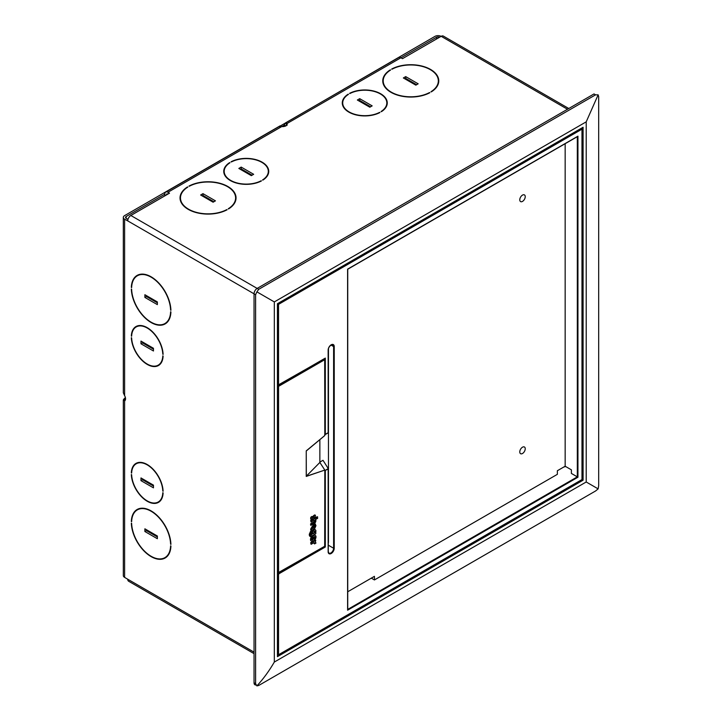 <?xml version="1.0" encoding="UTF-8"?>
<svg xmlns="http://www.w3.org/2000/svg" width="722" height="722" viewBox="0 0 722 722"><rect width="100%" height="100%" fill="white"/><g stroke="black" fill="none" stroke-linecap="round" stroke-linejoin="round"><path stroke-width="1.08" d="M164.806 194.209L126.169 216.51A2.202 1.273 0 0 0 125.52 217.412A2.202 1.273 0 0 0 126.169 218.315L127.975 219.353M157.36 536.915L146.44 530.607L146.44 529.713M153.461 486.041L142.541 479.742L142.541 478.839M164.905 557.637A27.571 15.92 -120 0 0 170.6 545.814L170.915 545.994A28.005 16.173 -120 0 1 165.121 558.016A28.005 16.173 -120 0 1 143.868 550.85A28.005 16.173 -120 0 1 131.332 523.143L131.639 523.324A27.571 15.92 -120 0 0 143.985 550.588A27.571 15.92 -120 0 0 164.905 557.637L166.466 556.734A27.571 15.92 -120 0 0 167.594 555.958M163.668 558.232A28.005 16.173 -120 0 0 165.88 557.528M137.92 509.091A28.005 16.173 -120 0 0 136.205 510.662M140.131 508.387A27.571 15.92 -120 0 0 138.895 508.983L137.333 509.885A27.571 15.92 -120 0 0 131.639 521.699L131.657 521.338M157.423 502.404A22.499 12.987 -120 0 0 159.219 501.871M158.244 501.989A22.057 12.734 -120 0 0 162.802 492.693L163.109 492.873A22.499 12.987 -120 0 1 158.47 502.377A22.499 12.987 -120 0 1 141.458 496.682A22.499 12.987 -120 0 1 131.332 474.525L131.639 474.706A22.057 12.734 -120 0 0 141.575 496.42A22.057 12.734 -120 0 0 158.244 501.989L159.806 501.086A22.057 12.734 -120 0 0 160.573 500.581M136.783 463.01A22.499 12.987 -120 0 0 135.429 464.3M138.579 462.486A22.057 12.734 -120 0 0 137.758 462.892L136.196 463.795A22.057 12.734 -120 0 0 131.639 473.091L131.666 472.711M157.36 302.816L146.44 296.516L146.44 295.614M153.461 349.186L142.541 342.887L142.541 341.984M137.92 275.001A28.005 16.173 -120 0 0 136.205 276.571M140.131 274.297A27.571 15.92 -120 0 0 138.895 274.892L137.333 275.795A27.571 15.92 -120 0 0 131.639 287.609L131.657 287.239M164.905 323.546A27.571 15.92 -120 0 0 170.6 311.723L170.915 311.904A28.005 16.173 -120 0 1 165.121 323.925A28.005 16.173 -120 0 1 143.868 316.759A28.005 16.173 -120 0 1 131.332 289.053L131.639 289.233A27.571 15.92 -120 0 0 143.985 316.498A27.571 15.92 -120 0 0 164.905 323.546L166.466 322.644A27.571 15.92 -120 0 0 167.594 321.868M163.668 324.142A28.005 16.173 -120 0 0 165.88 323.438M138.579 325.631A22.057 12.734 -120 0 0 137.758 326.037L136.196 326.94A22.057 12.734 -120 0 0 131.639 336.235L131.666 335.865M136.783 326.154A22.499 12.987 -120 0 0 135.429 327.445M158.244 365.133A22.057 12.734 -120 0 0 162.802 355.838L163.109 356.018A22.499 12.987 -120 0 1 158.47 365.522A22.499 12.987 -120 0 1 141.458 359.827A22.499 12.987 -120 0 1 131.332 337.67L131.639 337.851A22.057 12.734 -120 0 0 141.575 359.565A22.057 12.734 -120 0 0 158.244 365.133L159.806 364.24A22.057 12.734 -120 0 0 160.573 363.726M157.423 365.549A22.499 12.987 -120 0 0 159.219 365.025M254.045 653.645L128.642 581.246A4.413 2.545 -60 0 1 127.731 579.224L124.608 577.374A4.413 2.545 180 0 1 123.318 575.578L123.318 400.187L123.588 399.401L124.608 400.945A4.63 2.671 -120 0 0 124.608 395.647L123.318 392.804L123.318 217.412A4.413 2.545 0 0 0 124.608 219.217L127.731 220.887A4.413 2.545 -60 0 1 130.844 215.49L169.489 193.18L167.928 192.278A4.413 2.545 -120 0 0 165.726 192.061A4.413 2.545 -120 0 0 164.806 194.074L164.806 195.879M131.332 336.055A22.499 12.987 -120 0 1 135.971 326.552A22.499 12.987 -120 0 1 152.983 332.246A22.499 12.987 -120 0 1 163.109 354.403L162.802 354.222A22.057 12.734 -120 0 0 152.865 332.508A22.057 12.734 -120 0 0 136.196 326.94M137.333 275.795A27.571 15.92 -120 0 1 158.253 282.843A27.571 15.92 -120 0 1 170.6 310.108L170.915 310.289A28.005 16.173 -120 0 0 158.371 282.573A28.005 16.173 -120 0 0 137.117 275.416A28.005 16.173 -120 0 0 131.332 287.428M140.98 343.789L140.98 341.082L153.461 348.284L153.461 350.991L140.98 343.789L142.541 342.887M144.878 297.419L144.878 294.72L157.36 301.922L157.36 304.621L144.878 297.419L146.44 296.516M136.196 463.795A22.057 12.734 -120 0 1 152.865 469.363A22.057 12.734 -120 0 1 162.802 491.077L163.109 491.258A22.499 12.987 -120 0 0 152.983 469.101A22.499 12.987 -120 0 0 135.971 463.407A22.499 12.987 -120 0 0 131.332 472.91M137.333 509.885A27.571 15.92 -120 0 1 158.253 516.934A27.571 15.92 -120 0 1 170.6 544.198L170.915 544.379A28.005 16.173 -120 0 0 158.371 516.672A28.005 16.173 -120 0 0 137.117 509.506A28.005 16.173 -120 0 0 131.332 521.528M140.98 477.937L153.461 485.139L153.461 487.846L140.98 480.644L140.98 477.937M144.878 528.811L157.36 536.013L157.36 538.711L144.878 531.509L144.878 528.811M140.98 480.644L142.541 479.742M144.878 531.509L146.44 530.607M159.733 501.456L158.596 502.106M125.375 397.515A4.63 2.671 -60 0 1 124.608 398.336L123.588 399.401L125.42 399.789M280.181 126.395L279.667 126.097L124.608 215.616A4.413 2.545 0 0 0 123.318 217.412M125.547 398.869L124.608 398.336M416.612 84.709L405.701 78.409L404.925 78.86M370.612 106.766L359.7 100.466L358.915 100.918M438.236 79.519A28.005 16.173 180 0 1 438.732 81.785M438.335 80.882A27.571 15.92 180 0 1 430.953 91.73L431.26 91.911A28.005 16.173 180 0 0 438.777 80.882A28.005 16.173 180 0 0 421.946 66.054A28.005 16.173 180 0 0 391.676 69.05L391.992 69.231A27.571 15.92 180 0 1 421.774 66.289A27.571 15.92 180 0 1 438.335 80.882L438.335 82.687A27.571 15.92 180 0 1 438.236 84.059M382.804 81.785A28.005 16.173 180 0 1 383.301 79.519M383.301 84.059A27.571 15.92 180 0 1 383.202 82.687L383.202 80.882A27.571 15.92 180 0 1 390.584 70.043L390.277 70.242M386.757 102.028A22.499 12.987 180 0 1 387.209 103.842M386.821 102.939A22.057 12.734 180 0 1 381.045 111.531L381.36 111.711A22.499 12.987 180 0 0 387.263 102.939A22.499 12.987 180 0 0 373.834 91.053A22.499 12.987 180 0 0 349.574 93.364L349.89 93.544A22.057 12.734 180 0 1 373.662 91.297A22.057 12.734 180 0 1 386.821 102.939L386.821 104.744A22.057 12.734 180 0 1 386.757 105.665M342.327 103.842A22.499 12.987 180 0 1 342.769 102.028M342.769 105.665A22.057 12.734 180 0 1 342.715 104.744L342.715 102.939A22.057 12.734 180 0 1 348.482 94.356L348.175 94.555M213.892 201.754L202.972 195.454L202.196 195.906M252.095 175.193L241.175 168.894L240.399 169.345M180.076 198.83A28.005 16.173 180 0 1 180.572 196.565M180.572 201.095A27.571 15.92 180 0 1 180.473 199.732L180.473 197.927A27.571 15.92 180 0 1 187.855 187.088L187.549 187.287M235.507 196.565A28.005 16.173 180 0 1 236.004 198.83M235.607 197.927A27.571 15.92 180 0 1 228.224 208.775L228.531 208.956A28.005 16.173 180 0 0 236.049 197.927A28.005 16.173 180 0 0 219.217 183.099A28.005 16.173 180 0 0 188.947 186.095L189.263 186.276A27.571 15.92 180 0 1 219.046 183.334A27.571 15.92 180 0 1 235.607 197.927L235.607 199.732A27.571 15.92 180 0 1 235.507 201.095M223.802 172.269A22.499 12.987 180 0 1 224.253 170.455M224.253 174.092A22.057 12.734 180 0 1 224.19 173.172L224.19 171.367A22.057 12.734 180 0 1 229.966 162.784L229.65 162.982M268.241 170.455A22.499 12.987 180 0 1 268.683 172.269M268.304 171.367A22.057 12.734 180 0 1 262.528 179.958L262.835 180.139A22.499 12.987 180 0 0 268.737 171.367A22.499 12.987 180 0 0 255.308 159.481A22.499 12.987 180 0 0 231.058 161.791L231.374 161.972A22.057 12.734 180 0 1 255.146 159.715A22.057 12.734 180 0 1 268.304 171.367L268.304 173.172A22.057 12.734 180 0 1 268.241 174.092M165.726 192.061L278.954 126.684L281.733 126.576A4.63 2.671 0 0 0 287.175 123.94A4.63 2.671 0 0 0 287.103 123.471L285.235 123.101L284.278 125.105A4.63 2.671 -60 0 1 283.647 126.54M285.84 125.998L286.463 124.915L287.103 125.267L285.479 122.92L398.706 57.543A4.413 2.545 60 0 1 400.909 57.769L402.47 58.663L441.178 36.317A4.413 2.545 -60 0 1 443.38 36.1L568.783 108.499M229.65 162.603A22.499 12.987 180 0 0 223.748 171.367A22.499 12.987 180 0 0 237.186 183.253A22.499 12.987 180 0 0 261.436 180.951L261.12 180.771A22.057 12.734 180 0 1 237.348 183.018A22.057 12.734 180 0 1 224.19 171.367M180.473 197.927A27.571 15.92 180 0 0 197.034 212.521A27.571 15.92 180 0 0 226.816 209.579L227.132 209.759A28.005 16.173 180 0 1 196.862 212.755A28.005 16.173 180 0 1 180.031 197.927A28.005 16.173 180 0 1 187.549 186.908M241.175 167.089L238.838 168.443L251.319 175.645L253.657 174.3L241.175 167.089L241.175 168.894M202.972 193.649L200.635 195.003L213.107 202.205L215.445 200.851L202.972 193.649L202.972 195.454M342.715 102.939A22.057 12.734 180 0 0 355.865 114.59A22.057 12.734 180 0 0 379.646 112.343L379.952 112.524A22.499 12.987 180 0 1 355.702 114.834A22.499 12.987 180 0 1 342.273 102.939A22.499 12.987 180 0 1 348.175 94.176M383.202 80.882A27.571 15.92 180 0 0 399.762 95.475A27.571 15.92 180 0 0 429.545 92.533L429.861 92.714A28.005 16.173 180 0 1 399.591 95.71A28.005 16.173 180 0 1 382.759 80.882A28.005 16.173 180 0 1 390.277 69.863M357.354 100.015L369.835 107.217L372.173 105.872L359.7 98.67L357.354 100.015M403.363 77.958L415.836 85.16L418.173 83.815L405.701 76.604L403.363 77.958M359.7 98.67L359.7 100.466M405.701 76.604L405.701 78.409M167.928 194.074A2.202 1.273 -120 0 0 166.827 193.965A2.202 1.273 -120 0 0 166.367 194.976M439.563 37.255A2.202 1.273 0 0 0 436.503 37.282L400.972 57.796M441.115 36.353A4.413 2.545 0 0 0 434.942 36.389L279.883 126.224M284.251 125.186L281.833 126.585M280.768 126.413L279.883 125.908M285.677 125.908L284.278 125.105M287.103 124.41L287.103 123.471L400.909 57.769M153.425 533.738A11.029 6.363 120 0 0 152.829 534.298M414.356 84.303L414.356 83.86A11.029 6.363 120 0 1 414.365 83.409M583.087 480.193L277.438 656.659L277.438 303.718L583.087 127.252L583.087 480.193L582.112 479.634L278.223 655.08M595.56 94.844L598.141 94.835L586.21 121.847L586.21 481.989L598.141 488.884L595.56 490.996L258.72 685.467L256.888 685.9L255.606 683.671L254.045 682.768L254.045 293.818A4.413 2.545 -60 0 1 257.158 288.412L594.007 93.941L595.56 94.844L258.72 289.314L130.844 215.49M256.888 685.9C263.349 678.879 269.162 670.937 274.315 662.056L274.315 301.922L256.888 291.85L258.72 289.314M598.141 94.835L598.682 96.64L598.682 485.59L598.141 488.884M255.949 684.988A4.413 2.545 -60 0 1 254.045 682.768M127.731 220.887L255.606 294.72L256.888 291.85M255.606 294.72L255.606 683.671M565.804 466.611A4.188 2.419 0 0 0 563.304 467.305L557.357 470.735L565.155 466.231L571.391 469.841L571.391 473.442L577.943 477.224L577.943 136.169L347.607 269.144L347.607 610.198L577.943 477.224M371.316 578.151L347.742 591.76L374.429 576.346L374.429 579.947L371.316 578.151M581.472 128.182L581.977 128.444L277.907 303.989L277.438 303.718M278.692 385.016L277.907 384.564L279.008 384.835L278.539 384.564L278.539 304.359L277.907 303.989L277.907 384.564L277.438 384.266M319.855 462.116L323.005 460.293L328.275 468.605L324.963 470.518L328.149 469.083L328.149 551.752A4.305 2.482 -60 0 0 331.19 553.503A4.305 2.482 -60 0 0 334.232 548.242L334.232 346.56A4.305 2.482 -60 0 0 331.19 344.8A4.305 2.482 -60 0 0 328.149 350.071L328.149 432.731L325.315 434.373L325.315 358.103L279.008 384.835M277.438 574.243L277.907 574.532L278.692 573.187L279.008 573.728L278.539 574.541L278.539 654.746L277.438 654.791M324.683 546.428L325.315 546.996L325.315 470.726M278.521 573.078L324.503 546.527M278.539 574.541L277.907 574.532L277.907 655.107L581.986 479.552L581.977 128.444L581.986 129.166L278.539 304.359M565.155 143.696L565.155 466.231M557.357 470.735L557.357 474.336L374.429 579.947M525.237 196.673A3.863 2.229 -60 0 1 523.549 200.554A3.863 2.229 -60 0 1 520.571 201.591A3.863 2.229 -60 0 1 519.777 199.823A3.863 2.229 -60 0 1 521.464 195.933A3.863 2.229 -60 0 1 524.434 194.904A3.863 2.229 -60 0 1 525.237 196.673M525.237 448.768A3.863 2.229 -60 0 1 523.549 452.649A3.863 2.229 -60 0 1 520.571 453.687A3.863 2.229 -60 0 1 519.777 451.918A3.863 2.229 -60 0 1 521.464 448.037A3.863 2.229 -60 0 1 524.434 446.999A3.863 2.229 -60 0 1 525.237 448.768M347.607 609.476L347.607 610.198L347.607 609.476M577.32 136.53L577.943 136.169L577.32 136.53M328.465 348.645L328.465 542.565A3.863 2.229 -60 0 0 328.275 541.536M328.149 469.083L328.275 468.605L328.149 469.083M328.149 432.731L325.008 434.698M324.683 434.843L328.275 432.812L328.167 349.719M315.595 532.249L315.433 532.583A2.455 1.417 120 0 0 315.74 530.174L315.036 529.596M315.74 530.174C315 529.235 313.962 529.388 312.617 530.634A2.879 1.661 120 0 0 311.669 534.758L310.55 534.849M311.101 531.988A2.879 1.661 -60 0 1 312.148 530.363C313.492 529.118 314.53 528.964 315.27 529.903M315.812 532.367L315.812 533.684L311.101 536.41C310.207 536.924 309.765 536.284 309.774 534.479L309.305 534.208L310.631 531.202L311.101 531.473L309.774 534.479M310.09 536.311L311.101 536.41M311.101 531.473L310.469 534.072L311.191 535.038L310.731 535.101M310.722 534.767L311.669 534.758M312.346 533.838L312.698 531.897A2.283 1.318 -60 0 1 314.404 530.914A1.552 0.893 -60 0 1 314.602 530.977A1.552 0.893 -60 0 1 314.386 533.08L312.5 533.973M310.631 536.139C309.738 536.654 309.296 536.013 309.305 534.208M311.209 534.488A2.879 1.661 -60 0 1 310.83 533.071M314.223 522.268A0.912 0.523 -60 0 0 314.873 521.158L314.873 521.013A1.354 0.776 -60 0 0 314.593 520.391A1.354 0.776 -60 0 0 313.917 520.463L311.101 522.087L310.631 520.499L317.202 516.708L317.671 518.297L315.388 519.614A2.365 1.363 120 0 1 315.758 521.51A2.365 1.363 120 0 1 314.205 523.603L310.631 525.12L310.631 523.802L311.101 524.073L314.223 522.268L313.763 521.997A0.912 0.523 120 0 0 314.404 520.887L314.404 520.742A1.354 0.776 120 0 0 314.314 520.336M313.763 521.997L310.631 523.802M310.631 517.701L311.489 517.286L310.631 517.701L311.02 519.019M311.489 517.286L312.364 516.699M311.967 516.474L311.02 517.015M313.727 517.539L313.258 516.185L313.844 517.791L315.054 517.223L315.451 515.454L314.982 515.183M314.584 514.957L313.258 516.185M313.772 527.322C314.855 526.158 314.882 525.481 313.853 525.3L313.853 524.019L315.216 524.082M315.009 523.901L315.974 525.616L314.729 528.594L311.967 530.183A2.211 1.282 -60 0 0 311.101 530.995L310.631 529.136L313.095 525.038M311.426 541.13A3.249 1.877 -60 0 1 311.182 541.022A3.249 1.877 -60 0 1 310.505 539.496A3.249 1.877 -60 0 1 312.788 535.525A38.943 22.481 -60 0 1 313.231 535.264A3.249 1.877 -60 0 1 314.837 535.119A3.249 1.877 -60 0 1 315.054 535.282M312.021 539.785A1.552 0.893 120 0 0 312.301 539.731L312.77 540.002A1.552 0.893 -60 0 1 312.22 539.975A1.552 0.893 -60 0 1 311.895 539.235A1.85 1.065 -60 0 1 313.195 537.123L312.77 540.895M312.725 539.975L312.725 537.493M314.693 543.937A3.276 1.895 -60 0 0 314.693 543.332A1.507 0.866 -60 0 0 314.395 542.782A1.507 0.866 -60 0 0 313.637 542.854L311.101 544.316L311.101 542.98L315.794 540.273L315.243 541.924A2.59 1.498 120 0 1 315.324 541.969A2.59 1.498 120 0 1 315.857 543.152A2.59 1.498 120 0 1 315.857 543.269L314.232 543.666A3.276 1.895 120 0 0 314.232 543.061A1.507 0.866 120 0 0 314.124 542.709M311.101 544.316L310.631 542.709L315.794 540.273M306.245 450.871L306.245 476.421L324.81 470.076L324.683 546.274L277.907 572.88L278.566 572.898L278.566 386.351L324.683 359.718L324.81 435.501L306.245 450.871L306.318 476.285L324.81 470.076L319.855 462.45L306.597 475.906M319.855 439.653L319.855 462.45M324.349 358.807L324.683 359.718L324.683 359.005L278.259 385.81L277.907 386.324L278.566 386.351L277.438 385.205M311.101 525.39L311.101 524.073M311.101 522.087L311.101 520.77L317.671 516.979M310.631 520.499L311.101 520.77M312.436 516.744L312.436 518.748L311.209 519.317L311.101 517.972M313.727 516.447L315.054 515.228M314.783 525.454L313.853 525.3M315.478 524.172L314.323 524.289L314.323 525.571C315.352 525.751 315.324 526.428 314.232 527.592L313.357 525.102L311.471 529.19L311.002 528.919M311.101 530.995L311.471 529.19M312.942 526.365L313.149 526.69C311.696 526.997 311.561 527.583 312.752 528.45L312.139 528.522M312.942 527.8L312.68 526.419L313.149 526.69L313.402 528.071M313.853 524.019L314.323 524.289M310.631 529.136L311.101 529.407M310.505 539.496L310.974 539.767A3.249 1.877 120 0 1 313.258 535.796A38.943 22.481 -60 0 1 313.7 535.534A3.249 1.877 120 0 1 315.306 535.39L314.837 535.119M313.195 541.139A38.943 22.481 -60 0 0 313.7 540.85A3.249 1.877 120 0 0 315.812 537.98A3.249 1.877 120 0 0 315.306 535.39M312.77 540.002L312.77 541.356A3.249 1.877 120 0 1 311.642 541.292L311.182 541.022M310.974 539.767A3.249 1.877 120 0 0 311.642 541.292M315.108 537.385A1.552 0.893 -60 0 1 314.07 539.244L314.07 536.717A1.552 0.893 -60 0 1 314.783 536.672A1.552 0.893 -60 0 1 315.108 537.385M314.07 538.549A1.552 0.893 120 0 0 314.639 537.114A1.552 0.893 120 0 0 314.512 536.599M310.631 542.709L311.101 542.98M312.238 533.775L313.926 532.809A1.552 0.893 120 0 0 314.332 530.905M127.731 579.224L254.045 652.156M124.608 577.374L124.608 400.945M124.608 395.647L124.608 219.217M126.169 218.315L126.169 216.51M167.928 192.278L281.733 126.576M441.178 36.317L567.492 109.248M436.503 37.282L436.503 39.015M405.313 78.635L414.356 83.86M274.315 301.922L586.21 121.847M586.21 481.989L274.315 662.056M279.008 573.728L325.315 546.996M577.32 136.675L577.32 476.863L347.742 609.404M331.01 345.062L333.609 346.56L333.609 548.242L328.275 545.164M334.232 548.242L333.609 548.242A3.863 2.229 -60 0 1 331.921 552.122A3.863 2.229 -60 0 1 328.952 553.151A3.863 2.229 -60 0 1 328.167 551.734L328.149 551.391M331.028 344.899A3.863 2.229 -60 0 1 332.806 344.791A3.863 2.229 -60 0 1 333.609 346.56L334.232 346.56M328.149 350.071L328.275 349.89C328.348 345.946 333.122 343.564 332.806 344.791M278.539 384.564L277.916 384.564M312.148 530.363L312.617 530.634M277.438 385.972L277.907 386.324L277.907 572.88L277.438 572.528M278.259 573.078L324.819 546.346L324.819 470.13M324.819 359.285L324.819 435.501L306.597 450.699M314.873 521.158L314.404 520.887M314.873 521.013L314.404 520.742M311.101 519.064L310.631 518.793M314.115 515.77L313.646 515.499M313.231 535.264L313.7 535.534M313.258 535.796L312.788 535.525M314.693 543.332L314.232 543.061M314.386 533.08L313.926 532.809M324.999 358.428L278.132 385.061M577.627 136.494L347.742 269.225L347.742 609.765M328.952 553.151L328.275 551.572L328.275 468.659M582.112 128.733L582.112 479.634M277.438 384.636L278.123 385.061M278.015 573.087L277.438 572.663M324.81 435.519L306.462 450.826M312.716 516.717L312.247 516.447M311.209 519.317L310.749 519.046M315.333 515.201L314.864 514.93M313.844 517.791L313.375 517.521M313.357 525.102L312.888 524.831"/></g></svg>

